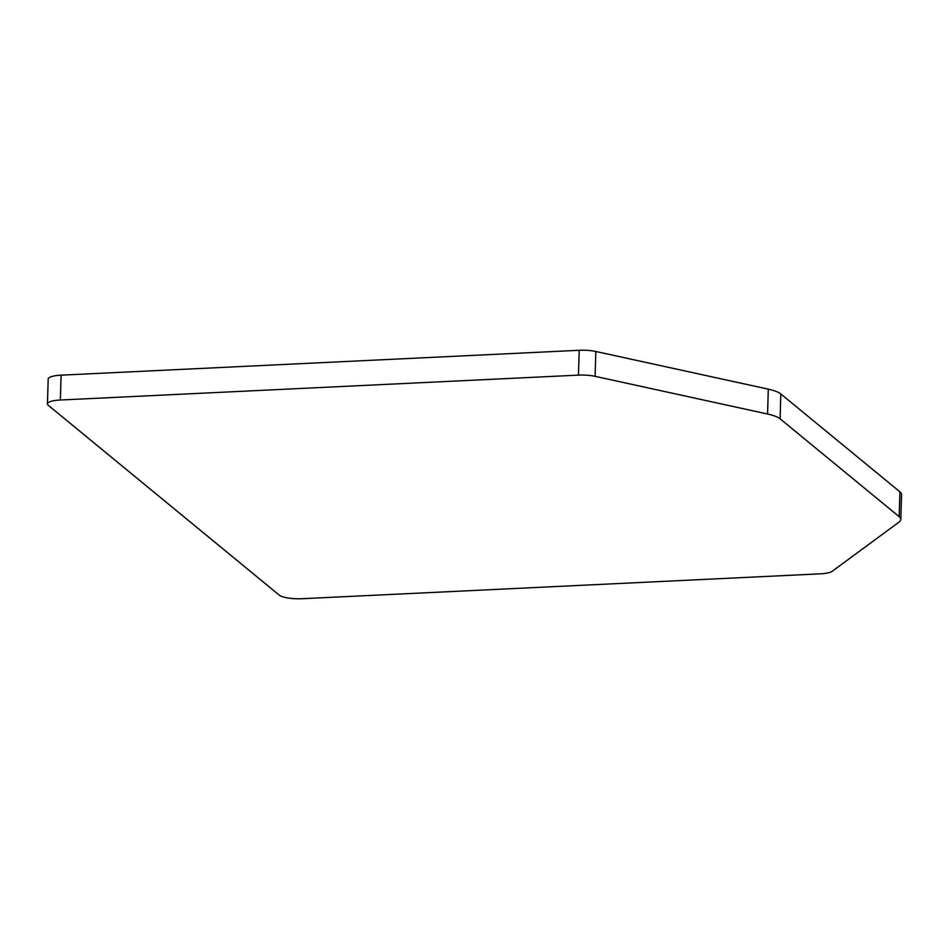 <?xml version="1.0" encoding="UTF-8"?>
<svg xmlns="http://www.w3.org/2000/svg" width="949" height="949" viewBox="0 0 949 949"><rect width="100%" height="100%" fill="white"/><g stroke="black" fill="none" stroke-linecap="round" stroke-linejoin="round"><path stroke-width="1.42" d="M595.094 376.338L767.563 414.013A36.631 8.992 1.7 0 1 780.09 418.806L899.178 516.683A36.631 8.992 1.7 0 1 900.815 519.447A36.631 8.992 1.7 0 1 899.059 522.08L832.261 571.251A18.316 4.496 1.7 0 1 820.233 573.837L302.126 598.712A18.316 4.496 1.7 0 1 279.22 595.106L48.269 405.294A18.316 4.496 1.7 0 1 47.45 403.918A18.316 4.496 1.7 0 1 60.345 400.015L578.463 375.128A18.316 4.496 1.7 0 1 595.094 376.338L595.83 351.486L768.299 389.161A36.631 8.992 1.7 0 1 780.825 393.965L899.913 491.831L899.178 516.683M595.83 351.486A18.316 4.496 -178.3 0 0 579.198 350.288L578.463 375.128M60.345 400.015L61.092 375.163L579.198 350.288M61.092 375.163A18.316 4.496 -178.3 0 0 48.185 379.066L47.45 403.918M900.815 519.447L901.55 494.595A36.631 8.992 -178.3 0 0 899.913 491.831M768.299 389.161L767.563 414.013M780.09 418.806L780.825 393.965"/></g></svg>
